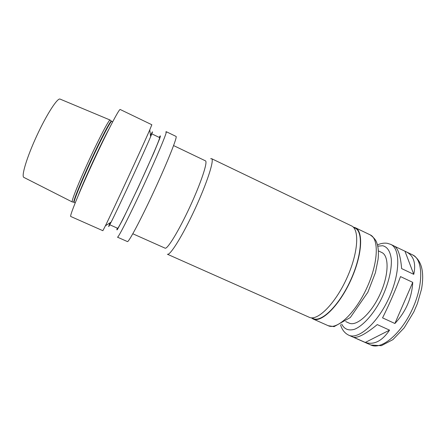 <?xml version="1.0" encoding="UTF-8"?>
<svg xmlns="http://www.w3.org/2000/svg" width="445" height="445" viewBox="0 0 445 445"><rect width="100%" height="100%" fill="white"/><g stroke="black" fill="none" stroke-linecap="round" stroke-linejoin="round"><path stroke-width="0.67" d="M394.687 246.33L406.151 251.781C413.622 255.525 416.158 263.045 413.767 274.343L401.635 268.591C400.506 255.558 397.997 248.026 394.109 245.996L390.71 244.366C400.511 248.533 400.344 273.475 388.691 298.539C377.143 323.66 358.253 339.947 348.73 335.18C343.49 332.649 341.354 327.748 340.564 324.733M353.575 337.249C358.097 338.083 365.996 333.861 377.271 324.589L389.553 330.14C382.105 341.065 374.011 345.17 365.278 342.45L353.575 337.249M404.983 251.275L413.767 274.343M389.553 330.14L365.278 342.45M412.743 282.364C411.848 297.966 405.907 311.678 394.904 323.493L382.561 317.875C389.414 304.069 395.399 290.312 400.511 276.595L412.743 282.364L394.904 323.493M159.204 137.394L160.105 135.986C160.606 135.497 160.422 136.493 159.549 138.962L153.759 152.991L138.156 187.59L122.881 219.357L117.491 229.37C116.746 230.382 116.668 229.965 117.263 228.113M151.806 133.85L159.583 137.577C160.461 137.449 151.589 158.381 139.947 183.546C128.316 208.722 118.12 229.036 117.647 228.285L109.553 224.681L110.232 222.672M165.763 132.082L166.252 131.692C167.437 131.57 157.319 155.856 143.707 185.287C130.107 214.718 118.159 238.158 117.486 237.174L127.42 241.574C128.533 242.748 140.887 219.585 154.437 190.243C168.01 160.918 177.655 136.498 176.036 136.409L166.252 131.692M173.589 145.576L205.44 160.829C208.026 161.552 201.173 182.5 189.976 206.675C178.812 230.866 167.292 249.656 165.067 248.154L132.816 233.77M210.657 158.732L211.57 158.659C214.568 159.51 207.275 182.456 194.988 208.994C182.734 235.544 169.979 255.964 167.387 254.229L309.236 317.274C317.274 321.385 334.807 304.313 346.444 279.009C358.175 253.756 359.827 229.342 351.489 225.882L211.57 158.659M353.419 227.3L355.043 228.079C363.448 231.572 361.952 255.819 350.337 280.812C338.823 305.849 321.323 322.692 313.213 318.559L311.567 317.825M353.208 227.089L355.249 227.69C363.726 231.216 362.224 255.669 350.504 280.89C338.884 306.154 321.229 323.142 313.052 318.97L311.272 317.802M378.35 250.863L381.721 252.465C389.303 255.708 388.936 275.132 379.93 294.49C371.019 313.897 356.456 326.758 349.075 323.081L345.67 321.557M110.132 120.05L109.993 120.039C108.68 120.178 99.213 138.139 89.095 160.039C78.965 181.927 71.417 200.778 72.162 201.869L72.446 201.913M120.211 109.503C119.316 108.358 106.967 132.015 93.155 161.913C79.327 191.806 69.303 216.537 70.755 216.481L102.862 230.699L105.421 225.776C113.03 210.39 142.962 145.654 149.754 129.884L151.845 124.75L120.211 109.503M150.477 135.402L152.196 132.193C152.885 131.08 152.368 132.571 150.644 136.66C144.631 151.128 118.287 208.115 111.161 222.072C108.241 227.829 107.885 228.057 110.093 222.761M151.589 133.745L150.621 136.476M111.005 222.172L109.553 224.681M150.499 135.564L151.333 134.067M355.249 227.69L370.218 234.882C379.229 238.67 378.295 263.262 366.636 288.349C355.082 313.48 336.948 330.123 328.226 325.712L313.052 318.97M377.755 246.185L382.661 245.729C387.45 246.886 390.337 251.419 391.316 259.335C391.934 270.443 387.773 286.458 380.291 300.998C372.554 315.299 362.669 325.968 354.582 329.261C348.624 330.98 344.341 329.272 341.721 324.132M406.151 251.781L412.593 254.879C423.167 259.429 423.812 284.566 412.242 309.431C400.795 334.356 381.226 350.148 370.913 345.036L348.73 335.18M110.082 120.033L60.147 99.124C57.678 97.383 46.786 114.098 36.757 135.836C26.689 157.569 21.01 176.687 23.935 177.444L72.218 201.941M111.473 121.218L111.289 121.129C110.026 121.307 100.704 139.107 90.691 160.773C80.673 182.433 73.147 201.073 73.831 202.147L74.02 202.23M109.993 120.039L111.723 121.335C110.911 120.484 101.415 138.529 91.058 160.945C80.69 183.351 73.097 202.28 74.271 202.347L72.162 201.869M109.07 128.816C101.432 142.645 83.838 180.698 78.253 195.477M370.218 234.882C375.897 239.082 376.498 241.824 377.393 244.65C378.422 248.772 378.662 253.622 378.105 259.207L375.447 272.59L367.865 292.232L350.304 317.541L334.095 326.636L328.226 325.712M390.71 244.366L387.278 243.293C384.113 242.831 380.842 243.376 377.466 244.917M412.593 254.879C421.593 260.253 424.563 271.678 421.515 289.161L417.382 303.601L413.822 311.923L404.194 327.843L392.891 339.646L381.343 345.693L370.913 345.036M74.271 202.347L75.238 202.781M111.723 121.335L112.68 121.791M150.644 136.66L149.754 129.884M111.161 222.072L105.421 225.776"/></g></svg>
